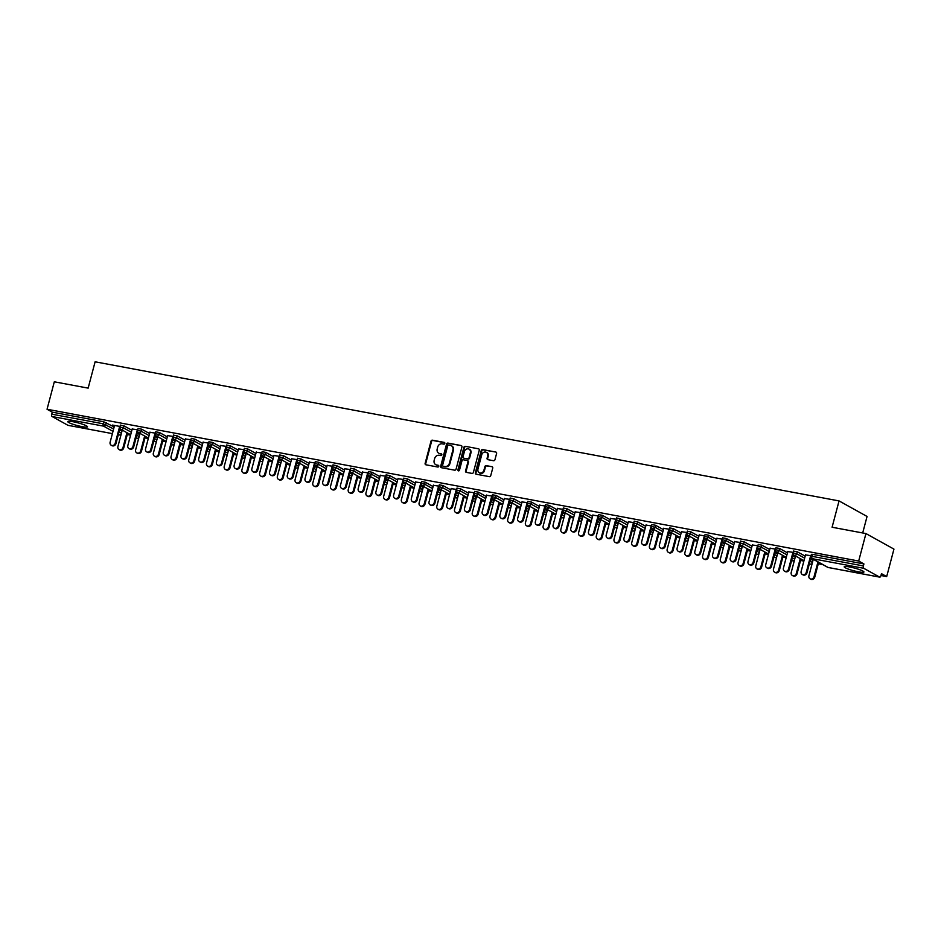 <?xml version="1.0" encoding="UTF-8"?>
<svg xmlns="http://www.w3.org/2000/svg" width="941" height="941" viewBox="0 0 941 941"><rect width="100%" height="100%" fill="white"/><g stroke="black" fill="none" stroke-linecap="round" stroke-linejoin="round"><path stroke-width="1.41" d="M444.822 443.411A0.894 0.788 -61 0 0 444.27 442.399L432.425 440.188A1.282 1.117 -61 0 0 430.99 441.211L425.132 463.36A1.282 1.117 -61 0 0 425.92 464.795L437.765 467.018A0.894 0.788 -61 0 0 438.224 465.289L436.695 465.007A4.117 3.588 -61 0 1 434.166 460.396L434.648 458.549A4.117 3.588 -61 0 1 439.259 455.279L440.788 455.573A0.894 0.788 -61 0 0 441.247 453.844L439.718 453.562A4.117 3.588 -61 0 1 437.189 448.951L437.671 447.104A4.117 3.588 -61 0 1 442.282 443.834L443.823 444.128A0.894 0.788 -61 0 0 444.822 443.411M849.688 566.976A10.21 1.4 -165.2 0 0 844.183 566.788A10.21 1.4 -165.2 0 0 858.427 571.822A10.21 1.4 -165.2 0 0 863.932 572.01A10.21 1.4 -165.2 0 0 849.688 566.976M73.269 421.78A10.21 1.4 -165.2 0 0 67.764 421.592A10.21 1.4 -165.2 0 0 82.008 426.626A10.21 1.4 -165.2 0 0 87.501 426.814A10.21 1.4 -165.2 0 0 73.269 421.78M493.519 460.714A1.282 1.117 -61 0 0 494.954 459.69L496.601 453.48A1.282 1.117 -61 0 0 495.801 452.045L482.651 449.575A1.282 1.117 -61 0 0 481.216 450.598L475.358 472.758A1.282 1.117 -61 0 0 476.146 474.193L489.308 476.652A1.282 1.117 -61 0 0 490.743 475.628L492.731 468.124A1.282 1.117 -61 0 0 491.931 466.689L486.309 465.63A1.282 1.117 -61 0 0 484.862 466.654L483.886 470.371A3.435 2.999 -61 0 1 477.922 469.265L481.768 454.679A3.435 2.999 -61 0 1 487.732 455.797L487.097 458.22A1.282 1.117 -61 0 0 487.885 459.667L493.519 460.714M47.05 409.253L54.307 381.799L88.148 388.127L95.112 361.803L839.054 500.918L832.091 527.242L865.943 533.571L858.686 561.036L47.05 409.253L52.284 412.158L51.755 414.169L103.204 423.791L103.733 421.78L52.284 412.158M461.925 446.999A1.282 1.117 -61 0 0 461.137 445.552L447.975 443.093A1.282 1.117 -61 0 0 446.54 444.117L440.682 466.265A1.282 1.117 -61 0 0 441.47 467.712L454.632 470.171A1.282 1.117 -61 0 0 456.067 469.147L461.925 446.999M465.313 446.34L478.475 448.798A1.282 1.117 -61 0 1 479.263 450.233L473.405 472.382A1.282 1.117 -61 0 1 471.97 473.405L466.336 472.358A1.282 1.117 -61 0 1 465.548 470.923L467.924 461.937A1.282 1.117 -61 0 0 467.136 460.49L463.395 459.796A1.282 1.117 -61 0 0 461.96 460.819L459.49 470.171A0.894 0.788 -61 0 1 457.926 469.877L463.878 447.363A1.282 1.117 -61 0 1 465.313 446.34L478.475 448.798M862.697 532.971L867.061 516.456L839.054 500.918M68.234 425.367A1.964 0.917 -79.4 0 1 68.093 425.356A1.964 0.917 -79.4 0 1 67.952 425.308L52.096 416.522A1.964 0.917 -79.4 0 1 51.755 414.169M865.943 533.571L893.95 549.109L886.693 576.574L880.976 575.504M858.686 561.036L863.92 563.941L863.391 565.941A1.964 0.917 100.6 0 0 863.732 568.293L879.588 577.08A1.964 0.917 100.6 0 0 879.729 577.139A1.964 0.917 100.6 0 0 880.929 575.669L881.458 573.669L886.693 576.574M822.881 564.635L818.294 563.777M803.873 561.083L800.568 560.471M786.158 557.766L782.853 557.154M768.444 554.461L765.139 553.837M750.718 551.144L747.413 550.52M733.004 547.827L729.698 547.215M715.289 544.521L711.984 543.898M697.563 541.204L694.258 540.581M679.849 537.887L676.544 537.276M662.135 534.582L658.829 533.959M644.409 531.265L641.103 530.642M626.694 527.948L623.389 527.336M608.98 524.643L605.675 524.019M591.254 521.326L587.949 520.702M573.54 518.009L570.234 517.397M555.825 514.692L552.52 514.08M538.099 511.386L534.794 510.763M520.385 508.069L517.08 507.458M502.67 504.752L499.365 504.141M484.944 501.447L481.639 500.824M467.23 498.13L463.925 497.518M449.504 494.813L446.21 494.201M431.79 491.508L428.484 490.884M414.075 488.191L410.77 487.567M396.349 484.874L393.056 484.262M378.635 481.569L375.33 480.945M360.921 478.251L357.615 477.628M343.194 474.934L339.901 474.323M325.48 471.629L322.175 471.006M307.766 468.312L304.461 467.689M290.04 464.995L286.746 464.384M272.325 461.69L269.02 461.066M254.611 458.373L251.306 457.749M236.885 455.056L233.591 454.444M219.171 451.739L215.865 451.127M201.456 448.434L198.151 447.81M183.73 445.117L180.437 444.505M166.016 441.8L162.711 441.188M148.302 438.494L144.996 437.871M130.576 435.177L127.282 434.554M120.319 429.414L119.719 429.378M112.485 425.073L120.025 426.473M121.424 429.625L119.73 429.308M120.26 429.672L122.154 430.025M112.414 425.32L114.484 425.708M793.886 551.155L797.298 551.791L805.178 556.155M810.589 559.154L812.965 560.483M811.613 554.461L812.471 554.32L811.942 556.319L863.391 565.941M863.92 563.941L812.471 554.32M103.733 421.78L114.167 426.943M119.566 429.943L121.954 431.26M793.016 555.284L795.439 555.931M794.722 555.531L793.028 555.214M787.782 551.614L793.322 552.379M758.458 544.521L761.857 545.157L769.738 549.532M775.149 552.532L777.525 553.849M757.576 548.65L760.01 549.309M759.281 548.897L757.599 548.591M752.341 544.992L757.881 545.756M723.017 537.899L726.428 538.534L734.309 542.91M739.708 545.909L742.096 547.227M722.135 542.028L724.57 542.675M723.841 542.275L722.159 541.957M716.913 538.358L722.453 539.134M687.577 531.277L690.988 531.912L698.869 536.276M704.268 539.275L706.656 540.605M686.707 535.405L689.13 536.052M688.412 535.652L686.718 535.335M681.472 531.736L687.012 532.5M652.148 524.643L655.548 525.278L663.429 529.654M668.839 532.653L671.215 533.97M651.266 528.771L653.701 529.43M652.972 529.018L651.29 528.713M646.032 525.113L651.572 525.878M616.708 518.02L620.119 518.656L627.988 523.031M633.399 526.031L635.775 527.348M615.826 522.149L618.261 522.796M617.531 522.396L615.849 522.079M610.603 518.479L616.143 519.256M581.267 511.386L584.679 512.033L592.559 516.397M597.958 519.397L600.346 520.714M580.397 515.515L582.82 516.174M582.091 515.774L580.409 515.456M575.163 511.857L580.703 512.622M545.839 504.764L549.238 505.399L557.119 509.775M562.53 512.774L564.906 514.092M544.957 508.893L547.391 509.551M546.662 509.14L544.98 508.822M539.722 505.235L545.262 505.999M510.398 498.142L513.81 498.777L521.679 503.141M527.089 506.14L529.465 507.47M509.516 502.271L511.951 502.917M511.222 502.518L509.54 502.2M504.294 498.601L509.834 499.377M474.958 491.508L478.369 492.155L486.25 496.519M491.649 499.518L494.037 500.835M474.088 495.636L476.511 496.295M475.781 495.883L474.099 495.578M468.853 491.978L474.393 492.743M439.529 484.886L442.929 485.521L450.81 489.896M456.22 492.896L458.596 494.213M438.647 489.014L441.082 489.661M440.353 489.261L438.671 488.944M433.413 485.344L438.953 486.121M404.089 478.263L407.5 478.898L415.369 483.262M420.78 486.262L423.156 487.591M403.207 482.392L405.642 483.039M404.912 482.639L403.23 482.321M397.984 478.722L403.524 479.487M368.649 471.629L372.06 472.264L379.941 476.64M385.34 479.639L387.727 480.957M367.778 475.758L370.201 476.417M369.472 476.005L367.79 475.699M362.544 472.1L368.084 472.864M333.208 465.007L336.619 465.642L344.5 470.018M349.911 473.017L352.287 474.335M332.338 469.136L334.773 469.782M334.043 469.383L332.361 469.065M327.103 465.466L332.644 466.242M297.779 458.385L301.179 459.02L309.06 463.384M314.47 466.383L316.846 467.701M296.897 462.513L299.332 463.16M298.603 462.76L296.921 462.443M291.675 458.843L297.203 459.608M262.339 451.751L265.75 452.386L273.631 456.761M279.03 459.761L281.418 461.078M261.469 455.879L263.892 456.538M263.162 456.126L261.48 455.809M256.234 452.221L261.774 452.986M226.899 445.128L230.31 445.763L238.191 450.139M243.601 453.127L245.977 454.456M226.028 449.257L228.463 449.904M227.734 449.504L226.04 449.186M220.794 445.587L226.334 446.363M191.47 438.494L194.869 439.141L202.75 443.505M208.161 446.505L210.537 447.822M190.588 442.623L193.023 443.282M192.293 442.882L190.611 442.564M185.365 438.965L190.894 439.729M156.03 431.872L159.441 432.507L167.322 436.883M172.721 439.882L175.108 441.2M155.159 436.001L157.582 436.659M156.853 436.248L155.171 435.93M149.925 432.342L155.465 433.107M120.589 425.25L124 425.885L131.881 430.249M137.292 433.248L139.668 434.577M132.21 429.025L137.739 429.79M137.433 432.684L139.868 433.342M139.139 432.931L137.457 432.625M138.315 428.555L141.715 429.202L149.595 433.566M155.006 436.565L157.382 437.883M167.639 435.648L173.179 436.424M172.873 439.318L175.308 439.965M174.579 439.565L172.885 439.247M173.744 435.189L177.155 435.824L185.036 440.188M190.447 443.187L192.823 444.517M203.08 442.282L208.62 443.046M208.314 445.94L210.737 446.599M210.008 446.187L208.326 445.869M209.184 441.811L212.595 442.446L220.476 446.822M225.875 449.822L228.263 451.139M238.52 448.904L244.048 449.669M243.743 452.562L246.177 453.221M245.448 452.821L243.766 452.503M244.625 448.434L248.024 449.08L255.905 453.444M261.316 456.444L263.692 457.761M273.949 455.526L279.489 456.303M279.183 459.196L281.618 459.843M280.889 459.443L279.206 459.126M280.053 455.068L283.464 455.703L291.345 460.078M296.756 463.078L299.132 464.395M309.389 462.16L314.929 462.925M314.623 465.819L317.046 466.477M316.317 466.066L314.635 465.76M315.494 461.69L318.905 462.325L326.786 466.701M332.185 469.7L334.573 471.018M344.829 468.783L350.358 469.547M350.052 472.453L352.487 473.1M351.758 472.7L350.076 472.382M350.934 468.324L354.345 468.959L362.214 473.323M367.625 476.322L370.001 477.652M380.258 475.405L385.798 476.181M385.492 479.075L387.927 479.722M387.198 479.322L385.516 479.004M386.375 474.946L389.774 475.581L397.655 479.957M403.066 482.956L405.442 484.274M415.699 482.039L421.239 482.804M420.933 485.697L423.356 486.356M422.627 485.944L420.945 485.638M421.803 481.569L425.214 482.204L433.095 486.579M438.494 489.579L440.882 490.896M451.139 488.661L456.679 489.426M456.361 492.331L458.796 492.978M458.067 492.578L456.385 492.261M457.244 488.203L460.655 488.838L468.524 493.202M473.935 496.201L476.311 497.53M486.568 495.295L492.108 496.06M491.802 498.953L494.237 499.612M493.507 499.2L491.825 498.883M492.684 494.825L496.083 495.46L503.964 499.836M509.375 502.835L511.751 504.153M522.008 501.918L527.548 502.682M527.242 505.576L529.665 506.234M528.936 505.835L527.254 505.517M528.113 501.447L531.524 502.094L539.405 506.458M544.804 509.457L547.192 510.775M557.448 508.54L562.989 509.316M562.671 512.21L565.106 512.857M564.377 512.457L562.694 512.139M563.553 508.081L566.964 508.716L574.833 513.092M580.244 516.08L582.62 517.409M592.877 515.174L598.417 515.939M598.111 518.832L600.546 519.491M599.817 519.079L598.135 518.773M598.994 514.703L602.393 515.339L610.274 519.714M615.685 522.714L618.061 524.031M628.317 521.796L633.858 522.561M633.552 525.466L635.975 526.113M635.257 525.713L633.564 525.396M634.422 521.338L637.833 521.973L645.714 526.337M651.113 529.336L653.501 530.653M663.758 528.419L669.298 529.195M668.98 532.088L671.415 532.735M670.686 532.335L669.004 532.018M669.863 527.96L673.274 528.595L681.155 532.971M686.554 535.97L688.941 537.287M699.187 535.053L704.727 535.817M704.421 538.711L706.856 539.369M706.126 538.958L704.444 538.652M705.303 534.582L708.702 535.217L716.583 539.593M721.994 542.592L724.37 543.91M734.627 541.675L740.167 542.439M739.861 545.345L742.284 545.992M741.567 545.592L739.873 545.274M740.732 541.216L744.143 541.851L752.024 546.215M757.423 549.215L759.81 550.544M770.067 548.309L775.607 549.073M775.302 551.967L777.725 552.614M776.995 552.214L775.313 551.896M776.172 547.838L779.583 548.474L787.464 552.849M792.863 555.849L795.251 557.166M805.508 554.931L811.036 555.696M810.73 558.589L813.165 559.248M812.436 558.836L810.754 558.531M439.047 453.362A4.117 3.588 -61 0 0 440.27 453.868L439.718 453.562M441.694 454.138L440.27 453.868M436.024 464.807A4.117 3.588 -61 0 0 437.247 465.313L436.695 465.007M438.671 465.583L437.247 465.313M444.717 442.693L432.989 440.494A1.282 1.117 -61 0 0 431.543 441.517L425.697 463.666A1.282 1.117 -61 0 0 425.932 464.807M461.137 445.552L448.539 443.411A1.282 1.117 -61 0 0 447.104 444.423L441.247 466.583A1.282 1.117 -61 0 0 441.482 467.712M448.751 445.046A0.894 0.788 -61 0 0 447.74 445.763L442.599 465.207A0.894 0.788 -61 0 0 443.152 466.218L444.775 466.513A4.117 3.588 -61 0 0 449.386 463.243L452.892 449.951A4.117 3.588 -61 0 0 450.363 445.352L448.751 445.046M451.598 445.858A4.117 3.588 -61 0 1 453.456 450.269L449.939 463.56A4.117 3.588 -61 0 1 445.34 466.83L443.717 466.524M467.43 460.608L467.995 460.914A1.282 1.117 -61 0 1 468.477 462.243L466.113 471.229A1.282 1.117 -61 0 0 466.348 472.358M465.877 446.646A1.282 1.117 -61 0 0 464.431 447.669L458.49 470.194A0.894 0.788 -61 0 0 458.585 470.9M470.382 452.609A3.435 2.999 -61 0 0 464.419 451.492L463.066 456.632A1.282 1.117 -61 0 0 463.854 458.079A1.282 1.117 -61 0 0 464.407 458.385L467.583 458.773A1.282 1.117 -61 0 0 469.03 457.749L470.382 452.609L470.947 452.927A3.435 2.999 -61 0 0 469.336 449.222M470.947 452.927L469.583 458.055A1.282 1.117 -61 0 1 468.147 459.079L464.407 458.385M486.697 452.398A3.435 2.999 -61 0 1 488.297 456.103L487.65 458.538A1.282 1.117 -61 0 0 487.897 459.667M479.522 472.958A3.435 2.999 -61 0 0 484.439 470.688L483.886 470.371M491.931 466.689L486.862 465.936A1.282 1.117 -61 0 0 485.427 466.959L484.439 470.688M495.801 452.045L483.215 449.892A1.282 1.117 -61 0 0 481.768 450.915L475.923 473.064A1.282 1.117 -61 0 0 476.158 474.193M123.024 447.481L123.753 447.881A2.941 2.564 119 0 1 119.778 449.974L119.048 449.575A2.941 2.564 -61 0 0 123.024 447.481L126.941 432.684M122.259 430.084L117.919 446.516A2.941 2.564 -61 0 0 119.048 449.575M123.753 447.881L127.67 433.083M114.555 425.45L110.132 442.199A2.941 2.564 -61 0 0 115.237 443.164L115.966 443.564A2.941 2.564 119 0 1 111.991 445.658L111.261 445.258M119.978 428.378L115.966 443.564M119.672 426.414L115.237 443.164M140.75 450.786L141.479 451.198A2.941 2.564 119 0 1 137.492 453.291L136.763 452.892A2.941 2.564 -61 0 0 140.75 450.786L144.655 436.001M139.974 433.401L135.633 449.833A2.941 2.564 -61 0 0 136.763 452.892M141.479 451.198L145.385 436.401M158.464 454.103L159.194 454.503A2.941 2.564 119 0 1 155.206 456.608L154.477 456.197A2.941 2.564 -61 0 0 158.464 454.103L162.37 439.306M157.7 436.718L153.359 453.15A2.941 2.564 -61 0 0 154.477 456.197M159.194 454.503L163.099 439.718M176.179 457.42L176.908 457.82A2.941 2.564 119 0 1 172.932 459.914L172.203 459.514A2.941 2.564 -61 0 0 176.179 457.42L180.096 442.623M175.414 440.023L171.074 456.467A2.941 2.564 -61 0 0 172.203 459.514M176.908 457.82L180.825 443.023M193.905 460.725L194.634 461.137A2.941 2.564 119 0 1 190.647 463.231L189.917 462.831A2.941 2.564 -61 0 0 193.905 460.725L197.81 445.94M193.128 443.34L188.788 459.773A2.941 2.564 -61 0 0 189.917 462.831M194.634 461.137L198.539 446.34M211.619 464.042L212.348 464.454A2.941 2.564 119 0 1 208.361 466.548L207.632 466.148A2.941 2.564 -61 0 0 211.619 464.042L215.524 449.245M210.855 446.657L206.514 463.09A2.941 2.564 -61 0 0 207.632 466.148M212.348 464.454L216.254 449.657M132.269 428.767L127.847 445.516A2.941 2.564 -61 0 0 132.963 446.469L133.693 446.881A2.941 2.564 119 0 1 129.705 448.975L128.976 448.575M137.704 431.696L133.693 446.881M137.386 429.719L132.963 446.469M149.995 432.084L145.573 448.833A2.941 2.564 -61 0 0 150.678 449.786L151.407 450.186A2.941 2.564 119 0 1 147.419 452.292L146.69 451.88M155.418 435.013L151.407 450.186M155.1 433.036L150.678 449.786M167.71 435.401L163.287 452.139A2.941 2.564 -61 0 0 168.392 453.103L169.121 453.503A2.941 2.564 119 0 1 165.145 455.597L164.416 455.197M173.132 438.318L169.121 453.503M172.826 436.353L168.392 453.103M185.424 438.706L181.001 455.456A2.941 2.564 -61 0 0 186.118 456.409L186.847 456.82A2.941 2.564 119 0 1 182.86 458.914L182.131 458.514M190.858 441.635L186.847 456.82M190.541 439.659L186.118 456.409M203.15 442.023L198.727 458.773A2.941 2.564 -61 0 0 203.832 459.726L204.562 460.125A2.941 2.564 119 0 1 200.574 462.231L199.845 461.819M208.573 444.952L204.562 460.125M208.255 442.976L203.832 459.726M229.333 467.359L230.063 467.759A2.941 2.564 119 0 1 226.087 469.865L225.358 469.453A2.941 2.564 -61 0 0 229.333 467.359L233.25 452.562M228.569 449.963L224.229 466.407A2.941 2.564 -61 0 0 225.358 469.453M230.063 467.759L233.98 452.962M220.864 445.34L216.442 462.078A2.941 2.564 -61 0 0 221.547 463.043L222.276 463.442A2.941 2.564 119 0 1 218.3 465.536L217.571 465.136M226.287 448.257L222.276 463.442M225.981 446.293L221.547 463.043M247.06 470.676L247.789 471.076A2.941 2.564 119 0 1 243.801 473.17L243.072 472.77A2.941 2.564 -61 0 0 247.06 470.676L250.965 455.879M246.283 453.28L241.943 469.712A2.941 2.564 -61 0 0 243.072 472.77M247.789 471.076L251.694 456.279M238.579 448.645L234.156 465.395A2.941 2.564 -61 0 0 239.273 466.348L240.002 466.76A2.941 2.564 119 0 1 236.015 468.853L235.285 468.453M244.013 451.574L240.002 466.76M243.695 449.61L239.273 466.348M264.774 473.982L265.503 474.393A2.941 2.564 119 0 1 261.516 476.487L260.786 476.087A2.941 2.564 -61 0 0 264.774 473.982L268.679 459.184M264.009 456.597L259.669 473.029A2.941 2.564 -61 0 0 260.786 476.087M265.503 474.393L269.408 459.596M256.305 451.962L251.882 468.712A2.941 2.564 -61 0 0 256.987 469.665L257.716 470.065A2.941 2.564 119 0 1 253.729 472.17L253 471.759M261.727 454.891L257.716 470.065M261.41 452.915L256.987 469.665M282.488 477.299L283.217 477.699A2.941 2.564 119 0 1 279.242 479.804L278.512 479.392A2.941 2.564 -61 0 0 282.488 477.299L286.405 462.502M281.724 459.914L277.383 476.346A2.941 2.564 -61 0 0 278.512 479.392M283.217 477.699L287.134 462.901M274.019 455.279L269.596 472.017A2.941 2.564 -61 0 0 274.701 472.982L275.431 473.382A2.941 2.564 119 0 1 271.455 475.476L270.726 475.076M279.442 458.208L275.431 473.382M279.136 456.232L274.701 472.982M300.214 480.616L300.944 481.016A2.941 2.564 119 0 1 296.956 483.109L296.227 482.709A2.941 2.564 -61 0 0 300.214 480.616L304.119 465.819M299.438 463.219L295.098 479.651A2.941 2.564 -61 0 0 296.227 482.709M300.944 481.016L304.849 466.218M291.734 458.585L287.311 475.334A2.941 2.564 -61 0 0 292.428 476.287L293.157 476.699A2.941 2.564 119 0 1 289.169 478.793L288.44 478.393M297.168 461.513L293.157 476.699M296.85 459.549L292.428 476.287M317.929 483.921L318.658 484.333A2.941 2.564 119 0 1 314.67 486.426L313.941 486.026A2.941 2.564 -61 0 0 317.929 483.921L321.834 469.124M317.164 466.536L312.824 482.968A2.941 2.564 -61 0 0 313.941 486.026M318.658 484.333L322.563 469.535M309.46 461.902L305.037 478.651A2.941 2.564 -61 0 0 310.142 479.604L310.871 480.004A2.941 2.564 119 0 1 306.884 482.11L306.154 481.698M314.882 464.83L310.871 480.004M314.565 462.854L310.142 479.604M335.643 487.238L336.372 487.638A2.941 2.564 119 0 1 332.396 489.743L331.667 489.332A2.941 2.564 -61 0 0 335.643 487.238L339.56 472.441M334.878 469.853L330.538 486.285A2.941 2.564 -61 0 0 331.667 489.332M336.372 487.638L340.289 472.853M327.174 465.219L322.751 481.957A2.941 2.564 -61 0 0 327.856 482.921L328.585 483.321A2.941 2.564 119 0 1 324.61 485.415L323.88 485.015M332.596 468.147L328.585 483.321M332.291 466.171L327.856 482.921M353.369 490.555L354.098 490.955A2.941 2.564 119 0 1 350.111 493.049L349.382 492.649A2.941 2.564 -61 0 0 353.369 490.555L357.274 475.758M352.593 473.158L348.252 489.591A2.941 2.564 -61 0 0 349.382 492.649M354.098 490.955L358.003 476.158M344.888 468.524L340.466 485.274A2.941 2.564 -61 0 0 345.582 486.226L346.312 486.638A2.941 2.564 119 0 1 342.324 488.732L341.595 488.332M350.323 471.453L346.312 486.638M350.005 469.488L345.582 486.226M371.083 493.86L371.813 494.272A2.941 2.564 119 0 1 367.825 496.366L367.096 495.966A2.941 2.564 -61 0 0 371.083 493.86L374.989 479.075M370.319 476.475L365.978 492.908A2.941 2.564 -61 0 0 367.096 495.966M371.813 494.272L375.718 479.475M362.614 471.841L358.192 488.591A2.941 2.564 -61 0 0 363.297 489.543L364.026 489.943A2.941 2.564 119 0 1 360.038 492.049L359.309 491.637M368.037 474.77L364.026 489.943M367.719 472.794L363.297 489.543M388.798 497.177L389.527 497.577A2.941 2.564 119 0 1 385.551 499.683L384.822 499.271A2.941 2.564 -61 0 0 388.798 497.177L392.715 482.38M388.033 479.792L383.693 496.225A2.941 2.564 -61 0 0 384.822 499.271M389.527 497.577L393.444 482.792M380.329 475.158L375.906 491.908A2.941 2.564 -61 0 0 381.011 492.861L381.74 493.26A2.941 2.564 119 0 1 377.764 495.354L377.035 494.954M385.751 478.087L381.74 493.26M385.445 476.111L381.011 492.861M406.524 500.494L407.253 500.894A2.941 2.564 119 0 1 403.266 502.988L402.536 502.588A2.941 2.564 -61 0 0 406.524 500.494L410.429 485.697M405.747 483.098L401.407 499.53A2.941 2.564 -61 0 0 402.536 502.588M407.253 500.894L411.158 486.097M398.043 478.463L393.62 495.213A2.941 2.564 -61 0 0 398.737 496.166L399.466 496.577A2.941 2.564 119 0 1 395.479 498.671L394.75 498.271M403.477 481.392L399.466 496.577M403.16 479.428L398.737 496.166M424.238 503.8L424.967 504.211A2.941 2.564 119 0 1 420.98 506.305L420.251 505.905A2.941 2.564 -61 0 0 424.238 503.8L428.143 489.014M423.474 486.415L419.133 502.847A2.941 2.564 -61 0 0 420.251 505.905M424.967 504.211L428.873 489.414M415.769 481.78L411.346 498.53A2.941 2.564 -61 0 0 416.451 499.483L417.181 499.894A2.941 2.564 119 0 1 413.193 501.988L412.464 501.588M421.192 484.709L417.181 499.894M420.874 482.733L416.451 499.483M441.952 507.117L442.682 507.517A2.941 2.564 119 0 1 438.706 509.622L437.977 509.21A2.941 2.564 -61 0 0 441.952 507.117L445.869 492.319M441.188 489.732L436.847 506.164A2.941 2.564 -61 0 0 437.977 509.21M442.682 507.517L446.599 492.731M433.483 485.097L429.061 501.847A2.941 2.564 -61 0 0 434.166 502.8L434.895 503.2A2.941 2.564 119 0 1 430.919 505.305L430.19 504.894M438.906 488.026L434.895 503.2M438.6 486.05L434.166 502.8M459.679 510.434L460.408 510.834A2.941 2.564 119 0 1 456.42 512.927L455.691 512.527A2.941 2.564 -61 0 0 459.679 510.434L463.584 495.636M458.902 493.037L454.562 509.481A2.941 2.564 -61 0 0 455.691 512.527M460.408 510.834L464.313 496.036M451.198 488.403L446.775 505.152A2.941 2.564 -61 0 0 451.892 506.117L452.621 506.517A2.941 2.564 119 0 1 448.634 508.611L447.904 508.211M456.632 491.331L452.621 506.517M456.314 489.367L451.892 506.117M477.393 513.739L478.122 514.151A2.941 2.564 119 0 1 474.135 516.244L473.405 515.844A2.941 2.564 -61 0 0 477.393 513.739L481.298 498.953M476.628 496.354L472.288 512.786A2.941 2.564 -61 0 0 473.405 515.844M478.122 514.151L482.027 499.353M468.924 491.72L464.501 508.469A2.941 2.564 -61 0 0 469.606 509.422L470.335 509.834A2.941 2.564 119 0 1 466.348 511.928L465.619 511.528M474.346 494.648L470.335 509.834M474.029 492.672L469.606 509.422M495.107 517.056L495.836 517.456A2.941 2.564 119 0 1 491.861 519.561L491.131 519.15A2.941 2.564 -61 0 0 495.107 517.056L499.024 502.259M494.343 499.671L490.002 516.103A2.941 2.564 -61 0 0 491.131 519.15M495.836 517.456L499.753 502.67M486.638 495.037L482.215 511.786A2.941 2.564 -61 0 0 487.32 512.739L488.05 513.139A2.941 2.564 119 0 1 484.074 515.245L483.345 514.833M492.061 497.965L488.05 513.139M491.755 495.989L487.32 512.739M512.833 520.373L513.563 520.773A2.941 2.564 119 0 1 509.575 522.878L508.846 522.467A2.941 2.564 -61 0 0 512.833 520.373L516.738 505.576M512.057 502.976L507.717 519.42A2.941 2.564 -61 0 0 508.846 522.467M513.563 520.773L517.468 505.976M504.352 498.354L499.93 515.092A2.941 2.564 -61 0 0 505.046 516.056L505.776 516.456A2.941 2.564 119 0 1 501.788 518.55L501.059 518.15M509.787 501.271L505.776 516.456M509.469 499.306L505.046 516.056M530.548 523.69L531.277 524.09A2.941 2.564 119 0 1 527.289 526.184L526.56 525.784A2.941 2.564 -61 0 0 530.548 523.69L534.453 508.893M529.783 506.293L525.443 522.726A2.941 2.564 -61 0 0 526.56 525.784M531.277 524.09L535.182 509.293M522.079 501.659L517.656 518.409A2.941 2.564 -61 0 0 522.761 519.361L523.49 519.773A2.941 2.564 119 0 1 519.503 521.867L518.773 521.467M527.501 504.588L523.49 519.773M527.183 502.612L522.761 519.361M548.262 526.995L548.991 527.407A2.941 2.564 119 0 1 545.015 529.501L544.286 529.101A2.941 2.564 -61 0 0 548.262 526.995L552.179 512.198M547.497 509.61L543.157 526.043A2.941 2.564 -61 0 0 544.286 529.101M548.991 527.407L552.908 512.61M539.793 504.976L535.37 521.726A2.941 2.564 -61 0 0 540.475 522.678L541.204 523.078A2.941 2.564 119 0 1 537.229 525.184L536.499 524.772M545.215 507.905L541.204 523.078M544.91 505.929L540.475 522.678M565.988 530.312L566.717 530.712A2.941 2.564 119 0 1 562.73 532.818L562 532.406A2.941 2.564 -61 0 0 565.988 530.312L569.893 515.515M565.212 512.916L560.871 529.36A2.941 2.564 -61 0 0 562 532.406M566.717 530.712L570.622 515.915M557.507 508.293L553.085 525.031A2.941 2.564 -61 0 0 558.201 525.995L558.93 526.395A2.941 2.564 119 0 1 554.943 528.489L554.214 528.089M562.941 511.21L558.93 526.395M562.624 509.246L558.201 525.995M583.702 533.629L584.432 534.029A2.941 2.564 119 0 1 580.444 536.123L579.715 535.723A2.941 2.564 -61 0 0 583.702 533.629L587.607 518.832M582.938 516.233L578.597 532.665A2.941 2.564 -61 0 0 579.715 535.723M584.432 534.029L588.337 519.232M575.233 511.598L570.811 528.348A2.941 2.564 -61 0 0 575.916 529.301L576.645 529.712A2.941 2.564 119 0 1 572.657 531.806L571.928 531.406M580.656 514.527L576.645 529.712M580.338 512.563L575.916 529.301M601.428 536.935L602.146 537.346A2.941 2.564 119 0 1 598.17 539.44L597.441 539.04A2.941 2.564 -61 0 0 601.428 536.935L605.334 522.137M600.652 519.55L596.312 535.982A2.941 2.564 -61 0 0 597.441 539.04M602.146 537.346L606.063 522.549M592.948 514.915L588.525 531.665A2.941 2.564 -61 0 0 593.642 532.618L594.359 533.018A2.941 2.564 119 0 1 590.383 535.123L589.654 534.711M598.37 517.844L594.359 533.018M598.064 515.868L593.642 532.618M619.143 540.252L619.872 540.652A2.941 2.564 119 0 1 615.885 542.757L615.155 542.345A2.941 2.564 -61 0 0 619.143 540.252L623.048 525.454M618.366 522.867L614.026 539.299A2.941 2.564 -61 0 0 615.155 542.345M619.872 540.652L623.777 525.854M610.674 518.232L606.239 534.97A2.941 2.564 -61 0 0 611.356 535.935L612.085 536.335A2.941 2.564 119 0 1 608.098 538.428L607.368 538.029M616.096 521.161L612.085 536.335M615.779 519.185L611.356 535.935M636.857 543.569L637.586 543.969A2.941 2.564 119 0 1 633.599 546.062L632.87 545.662A2.941 2.564 -61 0 0 636.857 543.569L640.774 528.771M636.092 526.172L631.752 542.604A2.941 2.564 -61 0 0 632.87 545.662M637.586 543.969L641.491 529.171M628.388 521.537L623.965 538.287A2.941 2.564 -61 0 0 629.07 539.24L629.8 539.652A2.941 2.564 119 0 1 625.812 541.745L625.083 541.346M633.811 524.466L629.8 539.652M633.493 522.502L629.07 539.24M654.583 546.874L655.301 547.286A2.941 2.564 119 0 1 651.325 549.379L650.596 548.979A2.941 2.564 -61 0 0 654.583 546.874L658.488 532.077M653.807 529.489L649.466 545.921A2.941 2.564 -61 0 0 650.596 548.979M655.301 547.286L659.218 532.488M646.102 524.855L641.68 541.604A2.941 2.564 -61 0 0 646.796 542.557L647.514 542.957A2.941 2.564 119 0 1 643.538 545.062L642.809 544.651M651.525 527.783L647.514 542.957M651.219 525.807L646.796 542.557M672.297 550.191L673.027 550.591A2.941 2.564 119 0 1 669.039 552.696L668.31 552.285A2.941 2.564 -61 0 0 672.297 550.191L676.203 535.394M671.521 532.806L667.181 549.238A2.941 2.564 -61 0 0 668.31 552.285M673.027 550.591L676.932 535.805M663.828 528.172L659.394 544.921A2.941 2.564 -61 0 0 664.511 545.874L665.24 546.274A2.941 2.564 119 0 1 661.252 548.368L660.523 547.968M669.251 531.1L665.24 546.274M668.933 529.124L664.511 545.874M690.012 553.508L690.741 553.908A2.941 2.564 119 0 1 686.754 556.002L686.024 555.602A2.941 2.564 -61 0 0 690.012 553.508L693.929 538.711M689.247 536.111L684.907 552.543A2.941 2.564 -61 0 0 686.024 555.602M690.741 553.908L694.646 539.111M681.543 531.477L677.12 548.227A2.941 2.564 -61 0 0 682.225 549.179L682.954 549.591A2.941 2.564 119 0 1 678.967 551.685L678.238 551.285M686.965 534.406L682.954 549.591M686.648 532.441L682.225 549.179M707.738 556.813L708.455 557.225A2.941 2.564 119 0 1 704.48 559.319L703.75 558.919A2.941 2.564 -61 0 0 707.738 556.813L711.643 542.028M706.962 539.428L702.621 555.86A2.941 2.564 -61 0 0 703.75 558.919M708.455 557.225L712.372 542.428M699.257 534.794L694.834 551.544A2.941 2.564 -61 0 0 699.951 552.496L700.669 552.896A2.941 2.564 119 0 1 696.693 555.002L695.964 554.59M704.68 537.723L700.669 552.896M704.374 535.747L699.951 552.496M725.452 560.13L726.181 560.53A2.941 2.564 119 0 1 722.194 562.636L721.465 562.224A2.941 2.564 -61 0 0 725.452 560.13L729.357 545.333M724.688 542.745L720.336 559.177A2.941 2.564 -61 0 0 721.465 562.224M726.181 560.53L730.087 545.745M716.983 538.111L712.549 554.861A2.941 2.564 -61 0 0 717.665 555.813L718.395 556.213A2.941 2.564 119 0 1 714.407 558.307L713.678 557.907M722.406 541.04L718.395 556.213M722.088 539.064L717.665 555.813M743.167 563.447L743.896 563.847A2.941 2.564 119 0 1 739.908 565.941L739.191 565.541A2.941 2.564 -61 0 0 743.167 563.447L747.083 548.65M742.402 546.051L738.062 562.483A2.941 2.564 -61 0 0 739.191 565.541M743.896 563.847L747.801 549.05M734.698 541.416L730.275 558.166A2.941 2.564 -61 0 0 735.38 559.119L736.109 559.53A2.941 2.564 119 0 1 732.122 561.624L731.392 561.224M740.12 544.345L736.109 559.53M739.802 542.381L735.38 559.119M760.893 566.753L761.61 567.164A2.941 2.564 119 0 1 757.634 569.258L756.905 568.858A2.941 2.564 -61 0 0 760.893 566.753L764.798 551.967M760.116 549.368L755.776 565.8A2.941 2.564 -61 0 0 756.905 568.858M761.61 567.164L765.527 552.367M752.412 544.733L747.989 561.483A2.941 2.564 -61 0 0 753.106 562.436L753.823 562.847A2.941 2.564 119 0 1 749.848 564.941L749.118 564.541M757.834 547.662L753.823 562.847M757.529 545.686L753.106 562.436M778.607 570.07L779.336 570.469A2.941 2.564 119 0 1 775.349 572.575L774.619 572.163A2.941 2.564 -61 0 0 778.607 570.07L782.512 555.272M777.842 552.685L773.49 569.117A2.941 2.564 -61 0 0 774.619 572.163M779.336 570.469L783.241 555.684M770.138 548.05L765.703 564.8A2.941 2.564 -61 0 0 770.82 565.753L771.549 566.153A2.941 2.564 119 0 1 767.562 568.258L766.833 567.846M775.56 550.979L771.549 566.153M775.243 549.003L770.82 565.753M796.321 573.387L797.051 573.787A2.941 2.564 119 0 1 793.063 575.88L792.346 575.48A2.941 2.564 -61 0 0 796.321 573.387L800.238 558.589M795.557 555.99L791.216 572.434A2.941 2.564 -61 0 0 792.346 575.48M797.051 573.787L800.956 558.989M787.852 551.355L783.43 568.105A2.941 2.564 -61 0 0 788.534 569.07L789.264 569.47A2.941 2.564 119 0 1 785.276 571.563L784.559 571.163M793.275 554.284L789.264 569.47M792.957 552.32L788.534 569.07M814.047 576.692L814.777 577.104A2.941 2.564 119 0 1 810.789 579.197L810.06 578.797A2.941 2.564 -61 0 0 814.047 576.692L817.952 561.906M813.271 559.307L808.931 575.739A2.941 2.564 -61 0 0 810.06 578.797M814.777 577.104L818.682 562.306M805.567 554.672L801.144 571.422A2.941 2.564 -61 0 0 806.261 572.375L806.978 572.787A2.941 2.564 119 0 1 803.002 574.88L802.273 574.481M810.989 557.601L806.978 572.787M810.683 555.625L806.261 572.375M67.952 425.308L112.402 433.625L68.093 425.356M118.307 434.73L119.401 434.93L118.401 434.377M112.991 431.378L103.557 426.132L52.096 416.522M119.801 434.954A1.964 0.917 -79.4 0 1 119.542 434.977A1.964 0.917 -79.4 0 1 119.401 434.93A1.964 1.717 -61 0 0 121.166 434.224M106.286 422.568L105.757 424.579A1.964 1.717 -61 0 1 103.557 426.132A1.964 0.917 -79.4 0 1 103.204 423.791L113.638 428.943M863.732 568.293L812.283 558.672L828.139 567.47L879.588 577.08M811.413 554.284L810.883 556.284L811.942 556.319A1.964 0.917 100.6 0 0 812.283 558.672A1.964 1.717 119 0 1 811.824 558.507L827.68 567.305A1.964 1.717 119 0 0 828.139 567.47A1.964 0.917 100.6 0 0 828.28 567.517A1.964 0.917 100.6 0 0 828.421 567.517M119.037 431.943L121.424 433.26M124 425.885L123.471 427.884L119.872 427.073A1.964 1.964 0 0 0 120.813 429.284L130.693 434.766M131.352 432.26L123.471 427.884A1.964 1.717 -61 0 1 121.271 429.449A1.964 1.717 119 0 1 120.813 429.284M138.88 437.541A1.964 1.717 -61 0 1 137.127 438.247A1.964 1.717 119 0 1 136.668 438.083A1.964 1.964 0 0 0 138.774 437.953M136.763 435.26L139.139 436.577M141.715 429.202L141.185 431.201L149.066 435.577M154.477 438.577L156.853 439.894M159.441 432.507L158.911 434.519L166.792 438.882M172.191 441.882L174.579 443.211M177.155 435.824L176.626 437.824L184.507 442.199M189.917 445.199L192.293 446.516M194.869 439.141L194.34 441.141L202.221 445.516M207.632 448.516L210.008 449.833M212.595 442.446L212.066 444.458L219.947 448.822M225.346 451.821L227.734 453.15M230.31 445.763L229.78 447.763L237.661 452.139M243.072 455.138L245.448 456.456M248.024 449.08L247.495 451.08L255.376 455.456M260.786 458.455L263.162 459.773M265.75 452.386L265.221 454.397L273.102 458.761M278.501 461.76L280.889 463.09M283.464 455.703L282.935 457.714L290.816 462.078M296.227 465.077L298.603 466.395M301.179 459.02L300.649 461.019L308.53 465.395M313.941 468.395L316.317 469.712M318.905 462.325L318.376 464.336L326.256 468.7M331.655 471.7L334.043 473.029M336.619 465.642L336.09 467.653L343.971 472.017M349.382 475.017L351.758 476.334M354.345 468.959L353.804 470.959L361.685 475.334M367.096 478.334L369.472 479.651M372.06 472.264L371.53 474.276L379.411 478.651M384.81 481.639L387.198 482.968M389.774 475.581L389.245 477.593L397.126 481.957M402.536 484.956L404.912 486.274M407.5 478.898L406.959 480.898L414.84 485.274M420.251 488.273L422.627 489.591M425.214 482.204L424.685 484.215L432.566 488.591M437.965 491.59L440.353 492.908M442.929 485.521L442.399 487.532L450.28 491.896M455.691 494.895L458.067 496.213M460.655 488.838L460.114 490.837L467.995 495.213M473.405 498.212L475.781 499.53M478.369 492.155L477.84 494.154L485.721 498.53M491.12 501.529L493.507 502.847M496.083 495.46L495.554 497.471L503.435 501.835M508.846 504.835L511.222 506.164M513.81 498.777L513.28 500.777L521.149 505.152M526.56 508.152L528.936 509.469M531.524 502.094L530.995 504.094L538.875 508.469M544.274 511.469L546.662 512.786M549.238 505.399L548.709 507.411L556.59 511.775M562 514.774L564.377 516.103M566.964 508.716L566.435 510.716L574.304 515.092M579.715 518.091L582.091 519.408M584.679 512.033L584.149 514.033L592.03 518.409M597.429 521.408L599.817 522.726M602.393 515.339L601.864 517.35L609.744 521.714M615.155 524.713L617.531 526.043M620.119 518.656L619.59 520.667L627.459 525.031M632.87 528.03L635.246 529.348M637.833 521.973L637.304 523.972L645.185 528.348M650.584 531.347L652.972 532.665M655.548 525.278L655.018 527.289L662.899 531.653M668.31 534.653L670.686 535.982M673.274 528.595L672.744 530.606L680.614 534.97M686.024 537.97L688.4 539.287M690.988 531.912L690.459 533.912L698.34 538.287M703.739 541.287L706.126 542.604M708.702 535.217L708.173 537.229L716.054 541.604M721.465 544.604L723.841 545.921M726.428 538.534L725.899 540.546L733.768 544.91M739.179 547.909L741.555 549.226M744.143 541.851L743.613 543.851L751.494 548.227M756.893 551.226L759.281 552.543M761.857 545.157L761.328 547.168L769.209 551.544M774.619 554.543L776.995 555.86M779.583 548.474L779.054 550.485L786.923 554.849M792.334 557.848L794.71 559.177M797.298 551.791L796.768 553.79L804.649 558.166M810.048 561.165L812.436 562.483M138.539 432.601A1.964 1.717 119 0 0 138.986 432.766A1.964 1.717 -61 0 0 141.185 431.201L137.586 430.378A1.964 1.964 0 0 0 138.539 432.601L148.407 438.083M156.606 440.847A1.964 1.717 -61 0 1 154.842 441.552A1.964 1.717 119 0 1 154.383 441.4A1.964 1.964 0 0 0 156.488 441.27M156.253 435.918A1.964 1.717 119 0 0 156.712 436.083A1.964 1.717 -61 0 0 158.911 434.519L155.3 433.695A1.964 1.964 0 0 0 156.253 435.918L166.122 441.388M174.32 444.164A1.964 1.717 -61 0 1 172.556 444.87A1.964 1.717 119 0 1 172.109 444.705A1.964 1.964 0 0 0 174.214 444.575M173.967 439.224A1.964 1.717 119 0 0 174.426 439.388A1.964 1.717 -61 0 0 176.626 437.824L173.026 437.012A1.964 1.964 0 0 0 173.967 439.224L183.848 444.705M192.035 447.481A1.964 1.717 -61 0 1 190.282 448.187A1.964 1.717 119 0 1 189.823 448.022A1.964 1.964 0 0 0 191.929 447.892M191.693 442.541A1.964 1.717 119 0 0 192.14 442.705A1.964 1.717 -61 0 0 194.34 441.141L190.741 440.317A1.964 1.964 0 0 0 191.693 442.541L201.562 448.022M209.761 450.786A1.964 1.717 -61 0 1 207.996 451.504A1.964 1.717 119 0 1 207.538 451.339A1.964 1.964 0 0 0 209.643 451.21M209.408 445.858A1.964 1.717 119 0 0 209.867 446.022A1.964 1.717 -61 0 0 212.066 444.458L208.467 443.634A1.964 1.964 0 0 0 209.408 445.858L219.277 451.327M227.475 454.103A1.964 1.717 -61 0 1 225.711 454.809A1.964 1.717 119 0 1 225.264 454.644A1.964 1.964 0 0 0 227.369 454.515M227.122 449.163A1.964 1.717 119 0 0 227.581 449.327A1.964 1.717 -61 0 0 229.78 447.763L226.181 446.951A1.964 1.964 0 0 0 227.122 449.163L237.003 454.644M245.189 457.42A1.964 1.717 -61 0 1 243.437 458.126A1.964 1.717 119 0 1 242.978 457.961A1.964 1.964 0 0 0 245.083 457.832M244.848 452.48A1.964 1.717 119 0 0 245.295 452.645A1.964 1.717 -61 0 0 247.495 451.08L243.895 450.257A1.964 1.964 0 0 0 244.848 452.48L254.717 457.961M262.915 460.737A1.964 1.717 -61 0 1 261.151 461.443A1.964 1.717 119 0 1 260.692 461.278A1.964 1.964 0 0 0 262.798 461.149M262.563 455.797A1.964 1.717 119 0 0 263.021 455.962A1.964 1.717 -61 0 0 265.221 454.397L261.622 453.574A1.964 1.964 0 0 0 262.563 455.797L272.431 461.266M280.63 464.042A1.964 1.717 -61 0 1 278.877 464.748A1.964 1.717 119 0 1 278.418 464.583A1.964 1.964 0 0 0 280.524 464.466M280.277 459.102A1.964 1.717 119 0 0 280.736 459.267A1.964 1.717 -61 0 0 282.935 457.714L279.336 456.891A1.964 1.964 0 0 0 280.277 459.102L290.157 464.583M298.344 467.359A1.964 1.717 -61 0 1 296.591 468.065A1.964 1.717 119 0 1 296.133 467.9A1.964 1.964 0 0 0 298.238 467.771M298.003 462.419A1.964 1.717 119 0 0 298.45 462.584A1.964 1.717 -61 0 0 300.649 461.019L297.05 460.196A1.964 1.964 0 0 0 298.003 462.419L307.872 467.9M316.07 470.676A1.964 1.717 -61 0 1 314.306 471.382A1.964 1.717 119 0 1 313.847 471.218A1.964 1.964 0 0 0 315.953 471.088M315.717 465.736A1.964 1.717 119 0 0 316.176 465.901A1.964 1.717 -61 0 0 318.376 464.336L314.776 463.513A1.964 1.964 0 0 0 315.717 465.736L325.586 471.206M333.784 473.982A1.964 1.717 -61 0 1 332.032 474.687A1.964 1.717 119 0 1 331.573 474.523A1.964 1.964 0 0 0 333.679 474.405M333.432 469.041A1.964 1.717 119 0 0 333.89 469.206A1.964 1.717 -61 0 0 336.09 467.653L332.491 466.83A1.964 1.964 0 0 0 333.432 469.041L343.312 474.523M351.499 477.299A1.964 1.717 -61 0 1 349.746 478.004A1.964 1.717 119 0 1 349.287 477.84A1.964 1.964 0 0 0 351.393 477.71M351.158 472.358A1.964 1.717 119 0 0 351.605 472.523A1.964 1.717 -61 0 0 353.804 470.959L350.205 470.147A1.964 1.964 0 0 0 351.158 472.358L361.026 477.84M369.225 480.616A1.964 1.717 -61 0 1 367.46 481.322A1.964 1.717 119 0 1 367.002 481.157A1.964 1.964 0 0 0 369.107 481.027M368.872 475.675A1.964 1.717 119 0 0 369.331 475.84A1.964 1.717 -61 0 0 371.53 474.276L367.931 473.452A1.964 1.964 0 0 0 368.872 475.675L378.741 481.145M386.939 483.921A1.964 1.717 -61 0 1 385.187 484.627A1.964 1.717 119 0 1 384.728 484.462A1.964 1.964 0 0 0 386.833 484.344M386.586 478.993A1.964 1.717 119 0 0 387.045 479.145A1.964 1.717 -61 0 0 389.245 477.593L385.645 476.769A1.964 1.964 0 0 0 386.586 478.993L396.467 484.462M404.654 487.238A1.964 1.717 -61 0 1 402.901 487.944A1.964 1.717 119 0 1 402.442 487.779A1.964 1.964 0 0 0 404.548 487.65M404.312 482.298A1.964 1.717 119 0 0 404.759 482.462A1.964 1.717 -61 0 0 406.959 480.898L403.36 480.086A1.964 1.964 0 0 0 404.312 482.298L414.181 487.779M422.38 490.555A1.964 1.717 -61 0 1 420.615 491.261A1.964 1.717 119 0 1 420.156 491.096A1.964 1.964 0 0 0 422.262 490.967M422.027 485.615A1.964 1.717 119 0 0 422.485 485.779A1.964 1.717 -61 0 0 424.685 484.215L421.086 483.392A1.964 1.964 0 0 0 422.027 485.615L431.895 491.096M440.094 493.86A1.964 1.717 -61 0 1 438.341 494.566A1.964 1.717 119 0 1 437.883 494.413A1.964 1.964 0 0 0 439.988 494.284M439.741 488.932A1.964 1.717 119 0 0 440.2 489.085A1.964 1.717 -61 0 0 442.399 487.532L438.8 486.709A1.964 1.964 0 0 0 439.741 488.932L449.622 494.401M457.808 497.177A1.964 1.717 -61 0 1 456.056 497.883A1.964 1.717 119 0 1 455.597 497.718A1.964 1.964 0 0 0 457.702 497.589M457.467 492.237A1.964 1.717 119 0 0 457.914 492.402A1.964 1.717 -61 0 0 460.114 490.837L456.514 490.026A1.964 1.964 0 0 0 457.467 492.237L467.336 497.718M475.534 500.494A1.964 1.717 -61 0 1 473.77 501.2A1.964 1.717 119 0 1 473.323 501.035A1.964 1.964 0 0 0 475.428 500.906M475.181 495.554A1.964 1.717 119 0 0 475.64 495.719A1.964 1.717 -61 0 0 477.84 494.154L474.24 493.331A1.964 1.964 0 0 0 475.181 495.554L485.05 501.035M493.249 503.8A1.964 1.717 -61 0 1 491.496 504.517A1.964 1.717 119 0 1 491.037 504.352A1.964 1.964 0 0 0 493.143 504.223M492.896 498.871A1.964 1.717 119 0 0 493.355 499.036A1.964 1.717 -61 0 0 495.554 497.471L491.955 496.648A1.964 1.964 0 0 0 492.896 498.871L502.776 504.341M510.975 507.117A1.964 1.717 -61 0 1 509.21 507.822A1.964 1.717 119 0 1 508.752 507.658A1.964 1.964 0 0 0 510.857 507.528M510.622 502.176A1.964 1.717 119 0 0 511.069 502.341A1.964 1.717 -61 0 0 513.28 500.777L509.669 499.965A1.964 1.964 0 0 0 510.622 502.176L520.491 507.658M528.689 510.434A1.964 1.717 -61 0 1 526.925 511.139A1.964 1.717 119 0 1 526.478 510.975A1.964 1.964 0 0 0 528.583 510.845M528.336 505.493A1.964 1.717 119 0 0 528.795 505.658A1.964 1.717 -61 0 0 530.995 504.094L527.395 503.27A1.964 1.964 0 0 0 528.336 505.493L538.205 510.975M546.403 513.751A1.964 1.717 -61 0 1 544.651 514.456A1.964 1.717 119 0 1 544.192 514.292A1.964 1.964 0 0 0 546.298 514.162M546.051 508.81A1.964 1.717 119 0 0 546.509 508.975A1.964 1.717 -61 0 0 548.709 507.411L545.11 506.587A1.964 1.964 0 0 0 546.051 508.81L555.931 514.28M564.13 517.056A1.964 1.717 -61 0 1 562.365 517.762A1.964 1.717 119 0 1 561.906 517.597A1.964 1.964 0 0 0 564.012 517.468M563.777 512.116A1.964 1.717 119 0 0 564.224 512.28A1.964 1.717 -61 0 0 566.435 510.716L562.824 509.904A1.964 1.964 0 0 0 563.777 512.116L573.645 517.597M581.844 520.373A1.964 1.717 -61 0 1 580.079 521.079A1.964 1.717 119 0 1 579.632 520.914A1.964 1.964 0 0 0 581.738 520.785M581.491 515.433A1.964 1.717 119 0 0 581.95 515.597A1.964 1.717 -61 0 0 584.149 514.033L580.55 513.21A1.964 1.964 0 0 0 581.491 515.433L591.36 520.914M599.558 523.69A1.964 1.717 -61 0 1 597.806 524.396A1.964 1.717 119 0 1 597.347 524.231A1.964 1.964 0 0 0 599.452 524.102M599.205 518.75A1.964 1.717 119 0 0 599.664 518.914A1.964 1.717 -61 0 0 601.864 517.35L598.264 516.527A1.964 1.964 0 0 0 599.205 518.75L609.086 524.219M617.284 526.995A1.964 1.717 -61 0 1 615.52 527.701A1.964 1.717 119 0 1 615.061 527.536A1.964 1.964 0 0 0 617.167 527.419M616.931 522.055A1.964 1.717 119 0 0 617.378 522.22A1.964 1.717 -61 0 0 619.59 520.667L615.979 519.844A1.964 1.964 0 0 0 616.931 522.055L626.8 527.536M634.999 530.312A1.964 1.717 -61 0 1 633.234 531.018A1.964 1.717 119 0 1 632.787 530.853A1.964 1.964 0 0 0 634.893 530.724M634.646 525.372A1.964 1.717 119 0 0 635.104 525.537A1.964 1.717 -61 0 0 637.304 523.972L633.705 523.149A1.964 1.964 0 0 0 634.646 525.372L644.526 530.853M652.713 533.629A1.964 1.717 -61 0 1 650.96 534.335A1.964 1.717 119 0 1 650.502 534.17A1.964 1.964 0 0 0 652.607 534.041M652.36 528.689A1.964 1.717 119 0 0 652.819 528.854A1.964 1.717 -61 0 0 655.018 527.289L651.419 526.466A1.964 1.964 0 0 0 652.36 528.689L662.241 534.159M670.439 536.935A1.964 1.717 -61 0 1 668.675 537.64A1.964 1.717 119 0 1 668.216 537.476A1.964 1.964 0 0 0 670.321 537.358M670.086 531.994A1.964 1.717 119 0 0 670.533 532.159A1.964 1.717 -61 0 0 672.744 530.606L669.133 529.783A1.964 1.964 0 0 0 670.086 531.994L679.955 537.476M688.153 540.252A1.964 1.717 -61 0 1 686.389 540.957A1.964 1.717 119 0 1 685.942 540.793A1.964 1.964 0 0 0 688.047 540.663M687.8 535.311A1.964 1.717 119 0 0 688.259 535.476A1.964 1.717 -61 0 0 690.459 533.912L686.859 533.1A1.964 1.964 0 0 0 687.8 535.311L697.681 540.793M705.868 543.569A1.964 1.717 -61 0 1 704.115 544.274A1.964 1.717 119 0 1 703.656 544.11A1.964 1.964 0 0 0 705.762 543.98M705.515 538.628A1.964 1.717 119 0 0 705.973 538.793A1.964 1.717 -61 0 0 708.173 537.229L704.574 536.405A1.964 1.964 0 0 0 705.515 538.628L715.395 544.098M723.594 546.874A1.964 1.717 -61 0 1 721.829 547.58A1.964 1.717 119 0 1 721.371 547.427A1.964 1.964 0 0 0 723.476 547.297M723.241 541.945A1.964 1.717 119 0 0 723.7 542.098A1.964 1.717 -61 0 0 725.899 540.546L722.288 539.722A1.964 1.964 0 0 0 723.241 541.945L733.11 547.415M741.308 550.191A1.964 1.717 -61 0 1 739.544 550.897A1.964 1.717 119 0 1 739.097 550.732A1.964 1.964 0 0 0 741.202 550.603M740.955 545.251A1.964 1.717 119 0 0 741.414 545.415A1.964 1.717 -61 0 0 743.613 543.851L740.014 543.039A1.964 1.964 0 0 0 740.955 545.251L750.836 550.732M759.022 553.508A1.964 1.717 -61 0 1 757.27 554.214A1.964 1.717 119 0 1 756.811 554.049A1.964 1.964 0 0 0 758.917 553.92M758.669 548.568A1.964 1.717 119 0 0 759.128 548.732A1.964 1.717 -61 0 0 761.328 547.168L757.728 546.345A1.964 1.964 0 0 0 758.669 548.568L768.55 554.049M776.748 556.813A1.964 1.717 -61 0 1 774.984 557.519A1.964 1.717 119 0 1 774.525 557.366A1.964 1.964 0 0 0 776.631 557.237M776.396 551.885A1.964 1.717 119 0 0 776.854 552.049A1.964 1.717 -61 0 0 779.054 550.485L775.443 549.662A1.964 1.964 0 0 0 776.396 551.885L786.264 557.354M794.463 560.13A1.964 1.717 -61 0 1 792.698 560.836A1.964 1.717 119 0 1 792.251 560.671A1.964 1.964 0 0 0 794.357 560.542M794.11 555.19A1.964 1.717 119 0 0 794.569 555.355A1.964 1.717 -61 0 0 796.768 553.79L793.169 552.979A1.964 1.964 0 0 0 794.11 555.19L803.99 560.671M812.177 563.447A1.964 1.717 -61 0 1 810.424 564.153A1.964 1.717 119 0 1 809.966 563.988A1.964 1.964 0 0 0 812.071 563.859M118.295 434.754L119.542 434.977A1.964 1.964 0 0 0 121.06 434.636M827.68 567.305A1.964 1.964 0 0 0 828.28 567.517L879.729 577.139M120.401 425.061L119.872 427.073M138.115 428.378L137.586 430.378M155.841 431.684L155.3 433.695M173.556 435.001L173.026 437.012M191.27 438.318L190.741 440.317M208.996 441.635L208.467 443.634M226.71 444.94L226.181 446.951M244.425 448.257L243.895 450.257M262.151 451.574L261.622 453.574M279.865 454.879L279.336 456.891M297.579 458.196L297.05 460.196M315.306 461.513L314.776 463.513M333.02 464.819L332.491 466.83M350.734 468.136L350.205 470.147M368.46 471.453L367.931 473.452M386.175 474.758L385.645 476.769M403.889 478.075L403.36 480.086M421.615 481.392L421.086 483.392M439.329 484.697L438.8 486.709M457.044 488.014L456.514 490.026M474.77 491.331L474.24 493.331M492.484 494.637L491.955 496.648M510.198 497.954L509.669 499.965M527.925 501.271L527.395 503.27M545.639 504.588L545.11 506.587M563.353 507.893L562.824 509.904M581.079 511.21L580.55 513.21M598.794 514.527L598.264 516.527M616.508 517.832L615.979 519.844M634.234 521.149L633.705 523.149M651.948 524.466L651.419 526.466M669.663 527.772L669.133 529.783M687.389 531.089L686.859 533.1M705.103 534.406L704.574 536.405M722.817 537.711L722.288 539.722M740.543 541.028L740.014 543.039M758.258 544.345L757.728 546.345M775.972 547.65L775.443 549.662M793.698 550.967L793.169 552.979M810.883 556.284A1.964 1.964 0 0 0 811.824 558.507"/></g></svg>
